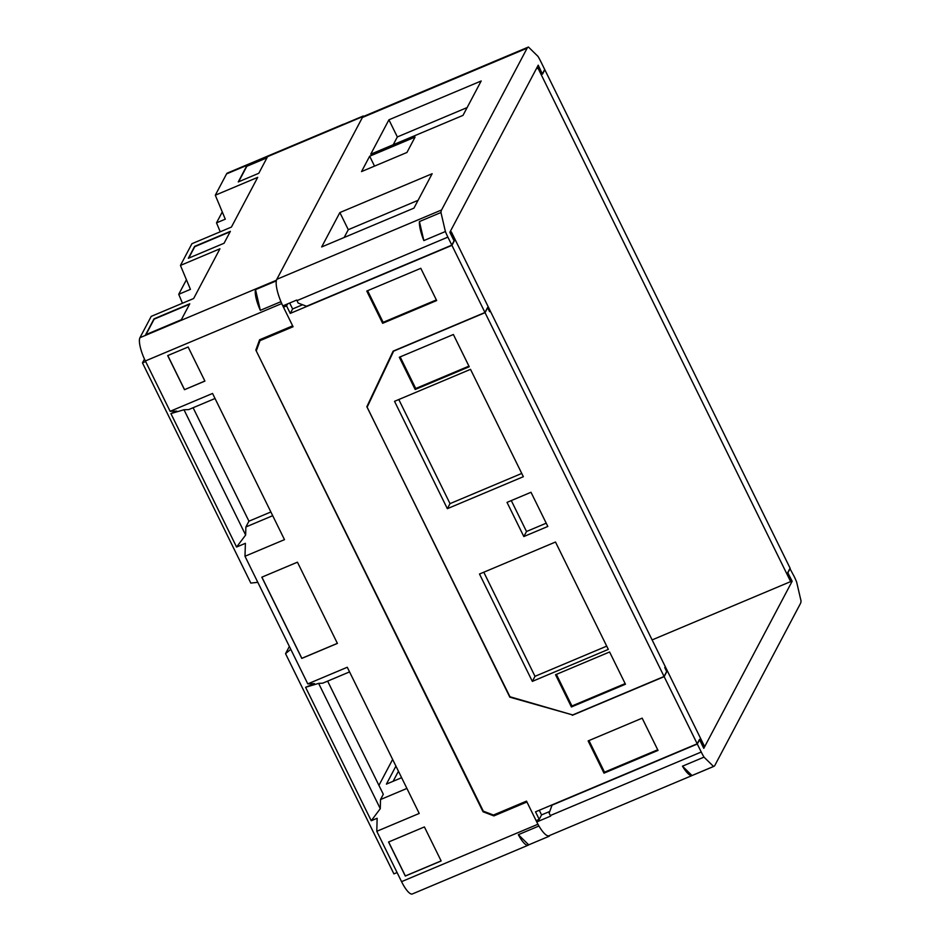 <?xml version="1.0" encoding="UTF-8"?>
<svg xmlns="http://www.w3.org/2000/svg" width="941" height="941" viewBox="0 0 941 941"><rect width="100%" height="100%" fill="white"/><g stroke="black" fill="none" stroke-linecap="round" stroke-linejoin="round"><path stroke-width="1.41" d="M222.276 211.96L216.512 222.864L220.241 231.792M186.424 279.748L178.731 294.298L182.46 303.225M144.467 359.086L142.467 362.873L250.824 583.091L257.81 582.326M397.09 872.542L393.914 873.883L285.546 653.666L289.369 646.455M392.632 759.434L378.929 785.359M142.467 362.873L145.643 361.532M215.03 398.502L188.647 409.606L183.989 409.747L245.636 535.053L236.579 547.039L170.909 413.581L176.79 411.111L170.133 411.311L145.361 360.968A19.773 5.305 -112.8 0 1 139.95 337.69L151.219 316.376L193.646 298.52L219.935 248.789L180.449 265.421L190.435 289.369L178.731 294.298M236.579 547.039L245.389 543.333L244.989 556.26L307.789 683.884L347.276 667.263L419.215 813.447L376.788 831.303L377.141 818.258L371.248 820.74L305.59 687.283L314.388 683.578L307.789 683.884M285.546 653.666L290.757 649.29M180.449 265.421L191.929 243.707L231.415 227.087L257.716 177.355L215.301 195.21L225.287 219.171L216.512 222.864M393.138 781.277L398.443 771.232M170.133 411.311L212.548 393.456L284.488 539.64L244.989 556.26M215.301 195.21L226.569 173.897A19.773 5.305 -112.8 0 1 227.44 173.038L343.3 124.271A19.773 5.305 -112.8 0 1 343.888 124.153M343.3 124.271A19.773 5.305 -112.8 0 0 342.806 124.612L363.285 115.99A19.773 5.305 67.2 0 0 362.908 116.519L276.278 280.3A19.773 5.305 67.2 0 0 275.995 281.03L255.517 289.64A19.773 5.305 -112.8 0 0 260.328 310.342L255.517 289.64M267.209 157.37L246.671 166.004L238.261 181.931L258.787 173.285L267.209 157.37M230.369 231.345L194.622 246.377L188.329 258.293L224.064 243.249L230.369 231.345M189.764 303.79L154.03 318.834L145.608 334.761L181.342 319.717L189.764 303.79M549.697 835.467L549.568 835.702A19.773 5.305 67.2 0 1 549.191 836.231L528.713 844.853A19.773 5.305 -112.8 0 1 528.219 845.183L412.37 893.95A19.773 5.305 -112.8 0 1 401.56 881.646L376.788 831.303M401.631 777.701L386.41 784.112L395.926 766.115M406.9 788.44L380.517 799.544L383.305 794.275L327.633 681.119M349.558 671.898L322.751 683.178L318.623 683.378L380.282 808.672L371.248 820.74M380.282 808.672L380.517 799.544M280.618 300.897L280.806 301.72A19.773 5.305 67.2 0 0 281.688 303.578L292.651 325.857L259.587 339.772L255.834 350.076L483.321 811.166M539.228 826.469L538.817 826.057A19.773 5.305 67.2 0 1 537.899 824.269L526.936 801.991L493.884 815.906L483.004 811.754M188.129 347.006L167.698 355.592L184.483 389.692L204.903 381.093L188.129 347.006M297.438 562.189L261.821 577.186L301.79 658.406L337.407 643.409L297.438 562.189M424.403 826.939L388.562 842.019L405.312 876.047L441.153 860.968L424.403 826.939M170.909 413.581L183.989 409.747M193.105 407.735L248.942 521.196L245.883 526.972L245.636 535.053M272.702 515.692L245.883 526.972M276.195 281.853L275.995 281.03M255.834 350.076L258.222 345.57M493.884 815.906L494.59 814.565M280.806 301.72L260.328 310.342M528.219 845.183A19.773 5.305 -112.8 0 1 518.338 834.679L528.713 844.853M538.817 826.057L518.338 834.679M270.867 511.975L248.942 521.196M305.59 687.283L318.623 683.378M184.483 389.692L204.867 381.034M167.792 355.557L184.53 389.598M261.904 577.151L301.838 658.312L337.384 643.35M388.645 841.983L405.359 875.953L441.117 860.897M266.962 157.817L246.824 166.298L238.638 181.766M230.122 231.792L194.763 246.671L188.706 258.128M189.529 304.237L154.171 319.128L145.984 334.596M509.951 696.752L366.837 406.712L370.06 400.984M369.966 400.795L393.538 350.981M697.199 743.79L699.539 739.355L703.245 746.86L704.021 745.39L665.369 666.84L664.911 667.71L666.828 671.603L664.158 676.65L697.199 743.79L535.523 811.836L539.228 819.352L536.123 820.658L526.513 801.12L493.449 815.035L482.58 810.883L256.258 350.946L260.022 340.642L293.074 326.727L283.464 307.189L286.57 305.884L290.263 313.4L451.927 245.354L484.968 312.494L487.638 307.448L489.555 311.33L490.014 310.459L451.362 231.921L449.963 232.509M484.968 312.494L393.126 351.146L366.837 406.712M509.74 697.14L572.528 714.913M664.158 676.65L572.316 715.301M642.162 718.171L588.125 740.92L603.993 773.161L658.03 750.412L642.162 718.171M436.671 300.555L382.634 323.304L366.767 291.051L420.803 268.314L436.671 300.555M382.634 323.304L383.152 322.316L367.602 290.71M436.365 299.92L383.152 322.316M603.993 773.161L604.51 772.173L657.724 749.777M588.96 740.567L604.51 772.173M260.022 340.642L260.728 339.289M283.464 307.189L284.535 305.178M286.57 305.884L287.628 303.872M451.362 231.921L450.433 233.462M451.927 245.354L454.28 240.908L450.586 233.403M302.59 304.755L292.616 308.954L289.687 303.014M290.263 313.4L292.616 308.954M539.228 819.352L541.569 814.906L549.744 811.471M539.287 810.26L541.569 814.906M490.12 310.683L665.263 666.628L664.746 667.604L666.675 671.545L664.075 676.473L485.05 312.671L487.661 307.731L489.602 311.671L489.838 310.801M485.05 312.671L393.644 351.146L367.131 407.182L509.563 696.634L572.669 714.948L664.075 676.473M469.241 366.755L415.193 389.503L399.325 357.251L453.374 334.502L469.241 366.755M523.349 476.699L447.351 508.681L394.526 401.325L470.512 369.343L523.349 476.699M555.496 542.028L479.498 574.022L532.335 681.378L608.321 649.396L555.496 542.028M609.592 651.984L555.543 674.732L571.41 706.973L625.459 684.225L609.592 651.984M531.006 492.284L547.827 526.454L523.831 536.546L507.023 502.376L531.006 492.284M415.193 389.503L415.722 388.515L400.16 356.898M468.936 366.12L415.722 388.515M447.351 508.681L450.021 503.635L398.796 399.525M521.737 473.441L450.021 503.635M483.78 572.222L535.006 676.32L606.722 646.138M511.292 500.577L526.513 531.5L546.227 523.196M532.335 681.378L535.006 676.32M523.831 536.546L526.513 531.5M571.41 706.973L571.94 705.985L625.153 683.589M556.378 674.379L571.94 705.985M652.125 639.904L790.652 581.597L537.993 68.14L536.288 68.846M537.993 68.14L538.77 66.658L542.475 74.163L544.815 69.728L790.087 568.164L787.735 572.61L791.428 580.115L790.652 581.597M538.77 66.658L537.076 67.376M789.887 568.529L794.133 576.398A23.066 6.187 -112.8 0 1 796.627 581.985L801.05 601.005A23.066 6.187 -112.8 0 1 800.438 603.546L714.866 765.362A23.066 6.187 67.2 0 1 713.843 766.374L549.073 835.726A23.066 6.187 -112.8 0 1 536.758 821.952L550.626 816.118A23.066 6.187 -112.8 0 1 550.344 815.541L549.144 813.106L552.038 805.167L697.305 744.025L701.245 752.024A23.066 6.187 67.2 0 0 704.009 757.129L682.472 766.186A23.066 6.187 -112.8 0 0 692.011 775.537L682.472 766.186M697.305 744.025L699.563 739.767L703.786 748.342L792.157 581.232L787.793 572.728M790.193 568.399L787.946 572.657M704.009 757.129L713.537 766.468A23.066 6.187 67.2 0 0 713.843 766.374M792.157 581.232L789.475 582.091M537.829 819.94L536.758 821.952M713.537 766.468L692.011 775.537M451.821 245.119L447.881 237.12A23.066 6.187 -112.8 0 1 445.387 231.533L440.964 212.513A23.066 6.187 -112.8 0 1 441.576 209.972L527.148 48.156L362.379 117.507L276.807 279.324A23.066 6.187 67.2 0 0 282.829 305.896L296.697 300.061A23.066 6.187 67.2 0 0 296.98 300.638L298.179 303.073L306.543 306.26L451.821 245.119L454.068 240.861L449.857 232.286L538.228 65.176L542.298 73.821M481.192 80.973L388.915 119.813L370.73 154.206L462.996 115.378L481.192 80.973M413.946 208.126L321.669 246.954L339.866 212.56L432.142 173.72L413.946 208.126M415.075 137.092L369.66 156.206L361.532 171.58L406.947 152.466L415.075 137.092M339.866 212.56L348.288 229.686L418.075 200.315M344.159 237.497L348.288 229.686M467.124 107.568L397.349 136.939L393.22 144.749M388.915 119.813L397.349 136.939M542.451 73.751L544.698 69.493L540.769 61.494A23.066 6.187 67.2 0 0 538.005 56.401L528.466 47.05A23.066 6.187 67.2 0 0 528.172 47.144A23.066 6.187 67.2 0 0 527.148 48.156M362.379 117.507A23.066 6.187 -112.8 0 1 363.402 116.496L528.172 47.144M440.964 212.513L419.427 221.57A23.066 6.187 67.2 0 0 423.85 240.59L445.387 231.533M419.427 221.57L423.85 240.59M369.66 156.206L374.53 166.11M362.908 116.519L226.569 173.897M276.278 280.3L139.95 337.69M281.688 303.578L145.361 360.968M537.899 824.269L401.56 881.646M701.245 752.024L550.344 815.541M441.576 209.972L276.807 279.324M447.881 237.12L296.98 300.638"/></g></svg>
